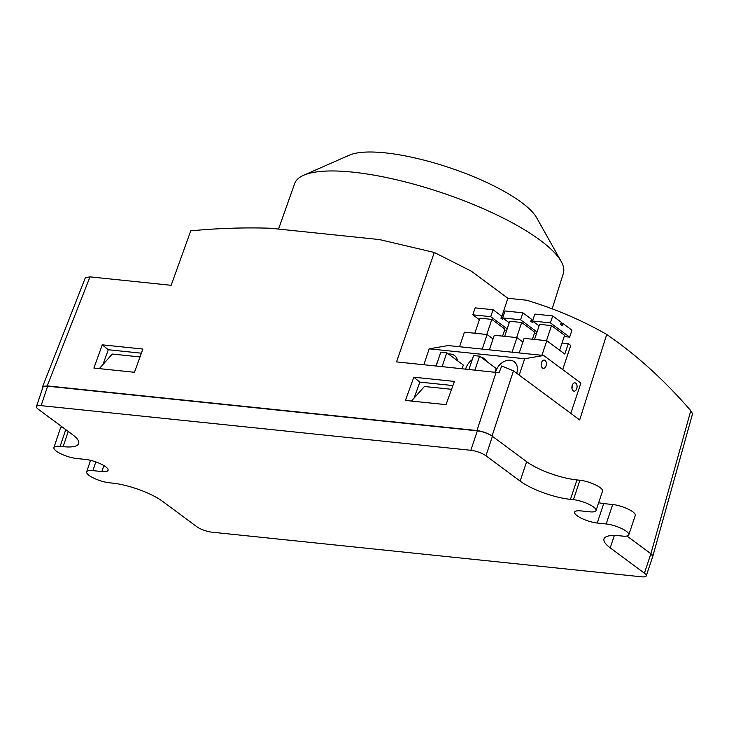 <?xml version="1.0" encoding="UTF-8"?>
<svg xmlns="http://www.w3.org/2000/svg" width="729" height="729" viewBox="0 0 729 729"><rect width="100%" height="100%" fill="white"/><g stroke="black" fill="none" stroke-linecap="round" stroke-linejoin="round"><path stroke-width="1.09" d="M90.533 460.327L86.669 471.873A15.2 4.101 18.5 0 0 93.777 478.16A15.2 4.101 18.5 0 0 109.277 482.771L112.266 483.081A38.008 10.242 -161.5 0 1 162.576 501.352L196.766 526.684A11.4 3.071 -161.5 0 0 211.857 532.17L641.584 576.812A11.4 3.071 -161.5 0 0 646.259 575.874A11.4 3.071 -161.5 0 0 644.39 573.185L650.897 553.748A11.4 3.071 18.5 0 1 652.756 556.437L646.259 575.874M47.622 386.206L41.125 405.643A11.4 3.071 -161.5 0 0 36.45 406.572L42.956 387.135A11.4 3.071 18.5 0 1 47.622 386.206L477.349 430.848A11.4 3.071 18.5 0 1 492.44 436.325L526.63 461.667A38.008 10.242 -161.5 0 0 576.949 479.937L579.929 480.247A15.2 4.101 18.5 0 1 595.429 484.849A15.2 4.101 18.5 0 1 602.537 491.136L596.03 510.573A15.2 4.101 18.5 0 1 589.807 511.822L580.849 510.892A15.2 4.101 -161.5 0 0 574.625 512.132A15.2 4.101 -161.5 0 0 581.724 518.419A15.2 4.101 -161.5 0 0 597.233 523.021L606.182 523.96A15.2 4.101 18.5 0 1 621.682 528.561A15.2 4.101 18.5 0 1 628.79 534.849A15.2 4.101 18.5 0 1 622.557 536.088L619.577 535.779A38.008 10.242 -161.5 0 0 604.004 538.895A38.008 10.242 -161.5 0 0 610.209 547.853L644.39 573.185M36.45 406.572A11.4 3.071 -161.5 0 0 38.309 409.261L72.499 434.593A38.008 10.242 -161.5 0 1 78.696 443.56A38.008 10.242 -161.5 0 1 63.131 446.667L60.142 446.358A15.2 4.101 18.5 0 0 53.919 447.606A15.2 4.101 18.5 0 0 61.017 453.885A15.2 4.101 18.5 0 0 76.527 458.495L85.475 459.425A15.2 4.101 -161.5 0 1 100.976 464.027A15.2 4.101 -161.5 0 1 108.083 470.314A15.2 4.101 -161.5 0 1 101.85 471.563L92.902 470.633A15.2 4.101 18.5 0 0 86.669 471.873M492.44 436.325L485.942 455.762A11.4 3.071 -161.5 0 0 470.843 450.285L477.349 430.848M485.942 455.762L520.132 481.104A38.008 10.242 -161.5 0 0 570.442 499.374L573.422 499.684A15.2 4.101 18.5 0 1 588.932 504.286A15.2 4.101 18.5 0 1 596.03 510.573M41.125 405.643L470.843 450.285M53.919 447.606L60.416 428.16A15.2 4.101 18.5 0 1 62.238 426.994M626.967 536.025L650.897 553.748L690.791 410.7L692.55 413.762L652.774 556.4L650.906 553.758L626.967 536.025M598.673 502.682A15.2 4.101 -161.5 0 0 603.73 503.584L612.688 504.523A15.2 4.101 18.5 0 1 628.188 509.124A15.2 4.101 18.5 0 1 635.287 515.412L628.79 534.849M411.466 401.059L424.424 386.488L451.57 389.304M99.317 368.628L112.275 354.057L140.014 356.937M437.464 362.04A13.304 9.869 -53.5 0 0 436.088 365.092A13.304 9.869 -53.5 0 0 435.814 365.985M472.228 359.652A13.304 9.869 -53.5 0 0 465.931 368.191A13.304 9.869 -53.5 0 0 465.658 369.084M516.715 373.275A13.304 9.869 -53.5 0 0 514.136 361.693A13.304 9.869 -53.5 0 0 495.766 371.298A13.304 9.869 -53.5 0 0 495.501 372.191M572.238 385.331A4.183 2.57 95.9 0 0 574.06 391.154A4.183 2.57 95.9 0 0 576.739 388.666A4.183 2.57 95.9 0 0 574.926 382.843A4.183 2.57 95.9 0 0 572.238 385.331M571.946 388.22A4.183 2.57 95.9 0 0 571.964 388.174A4.183 2.57 95.9 0 0 572.256 385.276M541.529 362.577A4.183 2.57 95.9 0 0 543.351 368.4A4.183 2.57 95.9 0 0 546.03 365.912A4.183 2.57 95.9 0 0 544.217 360.08A4.183 2.57 95.9 0 0 541.529 362.577M541.237 365.466A4.183 2.57 95.9 0 0 541.255 365.411A4.183 2.57 95.9 0 0 541.547 362.523M486.589 361.365A13.304 9.869 -53.5 0 0 484.293 358.595A13.304 9.869 -53.5 0 0 480.967 357.201M457.566 360.773A13.304 9.869 -53.5 0 0 454.449 355.488A13.304 9.869 -53.5 0 0 448.49 354.048M519.194 375.116L524.67 358.741L543.652 355.479L580.904 383.089L570.789 413.343M423.85 364.746L429.181 348.827L448.153 345.555L543.652 355.479M429.181 348.827L524.67 358.741M562.041 343.004L568.292 343.66L570.752 345.473L562.688 369.585M568.292 343.66L564.811 354.066L546.796 340.716L541.92 355.296M519.239 352.945L524.115 338.365L546.796 340.716M539.068 325.881L532.498 321.015L534.822 314.071L552.728 315.93L561.321 322.3L560.619 324.387L562.287 325.617L562.979 323.53L560.975 323.321M562.979 323.53L571.973 330.191L569.65 337.135L564.191 336.57M552.728 315.93L550.404 322.874L569.65 337.135M532.498 321.015L550.404 322.874M534.53 339.441L539.578 324.359L551.516 325.599L564.62 335.313L559.626 350.221M551.516 325.599L546.468 340.68M489.396 349.847L494.271 335.258L516.952 337.618L522.893 342.019M516.952 337.618L512.077 352.198M509.225 322.783L502.655 317.917L504.978 310.973L522.884 312.832L531.477 319.202L530.776 321.279L532.443 322.519L532.853 321.279M532.708 320.386L531.131 320.222M522.884 312.832L520.561 319.776L537.027 331.977M502.655 317.917L520.561 319.776M536.453 333.691L534.348 333.472M504.687 336.342L509.735 321.261L521.672 322.5L534.776 332.205L532.425 339.222M521.672 322.5L516.624 337.582M459.552 346.74L464.428 332.16L487.109 334.52L493.05 338.921M487.109 334.52L482.234 349.1M479.381 319.685L472.811 314.81L475.135 307.875L493.041 309.734L501.634 316.104L500.932 318.181L502.6 319.411L503.019 318.181M502.864 317.288L501.288 317.124M493.041 309.734L490.717 316.678L507.184 328.879M472.811 314.81L490.717 316.678M506.609 330.583L504.514 330.365M474.843 333.244L479.892 318.154L491.829 319.402L504.933 329.107L502.582 336.124M491.829 319.402L486.781 334.483M501.616 317.161L507.885 298.27L526.52 300.211C554.915 308.704 581.651 320.113 606.719 334.438L617.782 342.348C643.488 361.329 667.828 384.11 690.791 410.7M413.826 377.203L454.413 381.422L446.03 404.65L405.442 400.431L413.826 377.203L419.84 382.114L452.919 385.55M414.063 398.143L419.84 382.114M93.895 368.063L134.482 372.282L142.857 349.054L102.27 344.835L93.895 368.063M141.371 353.191L108.293 349.747L102.27 344.835M108.293 349.747L102.953 364.546M507.885 298.27L471.299 271.161L434.293 252.462L396.54 361.903L436.133 366.022L440.772 352.134L446.74 352.754L463.334 365.056L462.113 368.719M446.74 352.754L442.102 366.641L499.073 372.738L501.716 365.967L513.471 370.87L579.673 419.931L606.719 334.438M436.133 366.022L442.102 366.641M468.957 369.43L473.604 355.542L479.573 356.162L496.167 368.464L494.936 372.127M479.573 356.162L474.925 370.05M415.001 397.086L414.464 397.032M513.471 370.87L492.029 436.024C487.756 433.217 482.735 431.395 476.948 430.538L496.13 372.255M42.555 386.789L85.339 277.758L89.995 276.865L47.212 385.896L42.555 386.789L42.719 387.828M434.293 252.462L379.527 239.577L270.377 228.232C244.27 227.393 217.734 228.259 190.761 230.838L171.151 285.303L89.995 276.865M47.212 385.896L476.948 430.538M552.19 308.85L563.335 273.43A141.645 38.172 -161.5 0 0 561.166 261.438A141.645 38.172 -161.5 0 0 352.654 172.126A141.645 38.172 -161.5 0 0 303.628 175.27A141.645 38.172 -161.5 0 0 294.68 183.544L278.524 229.079M303.628 175.27L349.455 155.14A102.971 27.748 18.5 0 1 385.094 152.853A102.971 27.748 18.5 0 1 536.681 217.789L561.166 261.438M68.225 431.431L63.131 446.667M65.756 429.6L60.142 446.358M103.855 465.576L101.85 471.563M95.818 461.904L92.902 470.633M614.347 535.469L610.209 547.853M612.688 504.523L606.182 523.96M603.73 503.584L597.233 523.021M579.929 480.247L573.422 499.684M576.949 479.937L570.442 499.374M526.63 461.667L520.132 481.104"/></g></svg>
